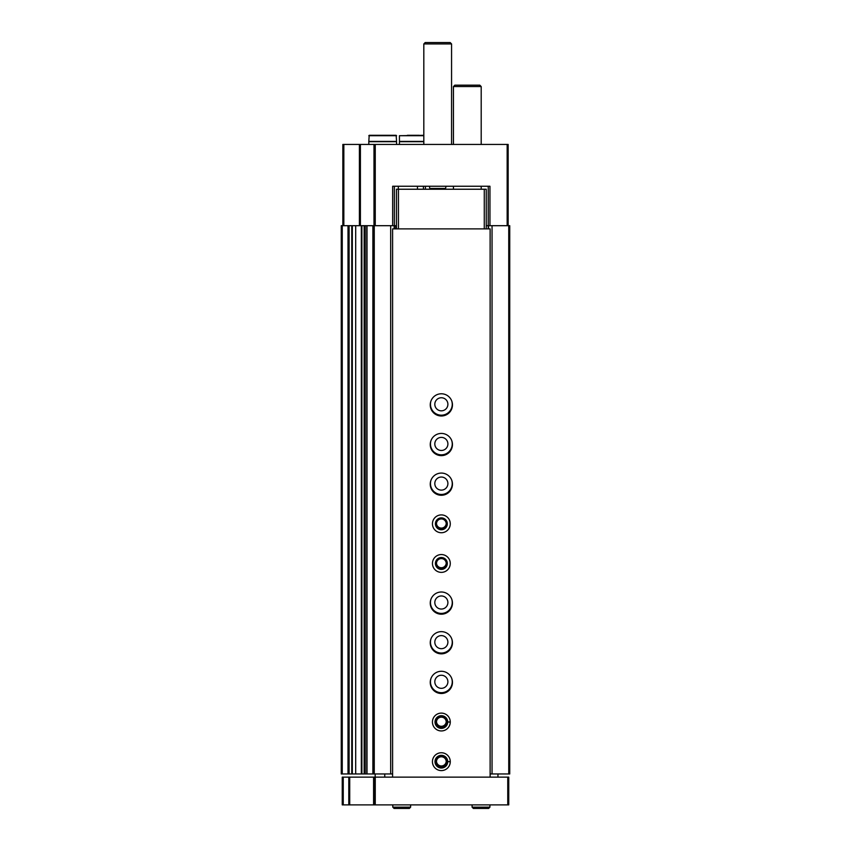 <?xml version="1.0" encoding="UTF-8"?>
<svg xmlns="http://www.w3.org/2000/svg" width="851" height="851" viewBox="0 0 851 851"><rect width="100%" height="100%" fill="white"/><g stroke="black" fill="none" stroke-linecap="round" stroke-linejoin="round"><path stroke-width="1.28" d="M488.24 228.876L488.24 225.696L486.251 225.696M488.24 186.252L488.24 225.696L509.738 225.696L509.738 773.963L508.749 773.963L508.749 225.696M342.847 225.696L342.847 144.436L374.259 144.436L374.259 225.696L392.662 225.696L392.662 186.252L489.953 186.252L489.953 225.696M374.259 144.436L508.153 144.436L508.153 225.696M396.46 225.696L392.662 225.696M423.415 186.252L423.415 189.23M352.314 773.963L341.262 773.963L341.262 225.696L355.697 225.696L355.697 773.963L352.314 773.963L352.314 225.696M361.888 773.963L355.697 773.963L355.697 225.696L364.143 225.696L364.143 773.963L361.888 773.963L361.888 225.696M373.27 225.696L373.27 773.963L366.792 773.963L366.792 225.696L366.866 773.963L364.143 773.963L364.143 225.696L374.259 225.696L374.259 773.963L390.673 773.963L390.673 225.696M373.27 773.963L374.259 773.963M390.673 773.963L392.598 773.963M394.183 228.876L394.183 225.696M394.481 228.876L394.481 225.696M430.989 400.917A10.903 10.903 0 0 0 441.361 415.192A10.903 10.903 0 0 0 451.721 400.917M430.989 440.563A10.903 10.903 0 0 0 441.361 454.838A10.903 10.903 0 0 0 451.721 440.563M430.989 480.209A10.903 10.903 0 0 0 441.361 494.474A10.903 10.903 0 0 0 451.721 480.209M430.989 599.136A10.903 10.903 0 0 0 441.361 613.411A10.903 10.903 0 0 0 451.721 599.136M430.989 638.782A10.903 10.903 0 0 0 441.361 653.047A10.903 10.903 0 0 0 451.721 638.782M430.989 678.417A10.903 10.903 0 0 0 441.361 692.693A10.903 10.903 0 0 0 451.721 678.417M488.527 228.876L488.527 225.696M490.123 773.963L492.048 773.963L492.048 225.696M492.048 773.963L508.749 773.963M398.342 189.23L398.342 186.252L394.385 186.252L394.385 225.696M446.222 761.379A4.872 4.872 0 0 1 441.361 765.953A4.872 4.872 0 0 1 436.489 761.379M446.222 721.733A4.872 4.872 0 0 1 441.361 726.307A4.872 4.872 0 0 1 436.489 721.733M441.361 688.331A6.542 6.542 0 0 1 435.691 678.524A6.542 6.542 0 0 1 447.02 678.524A6.542 6.542 0 0 1 441.361 688.331M441.361 648.685A6.542 6.542 0 0 1 435.691 638.878A6.542 6.542 0 0 1 447.02 638.878A6.542 6.542 0 0 1 441.361 648.685M441.361 609.05A6.542 6.542 0 0 1 435.691 599.232A6.542 6.542 0 0 1 447.02 599.232A6.542 6.542 0 0 1 441.361 609.05M446.222 563.16A4.872 4.872 0 0 1 441.361 567.734A4.872 4.872 0 0 1 436.489 563.16M446.222 523.514A4.872 4.872 0 0 1 441.361 528.088A4.872 4.872 0 0 1 436.489 523.514M441.361 490.123A6.542 6.542 0 0 1 435.691 480.304A6.542 6.542 0 0 1 447.02 480.304A6.542 6.542 0 0 1 441.361 490.123M441.361 450.477A6.542 6.542 0 0 1 435.691 440.658A6.542 6.542 0 0 1 447.02 440.658A6.542 6.542 0 0 1 441.361 450.477M441.361 410.831A6.542 6.542 0 0 1 435.691 401.023A6.542 6.542 0 0 1 447.02 401.023A6.542 6.542 0 0 1 441.361 410.831M423.819 144.436L423.819 43.933L451.562 43.933L451.562 144.436M423.819 43.933L425.202 42.55L450.179 42.55L451.562 43.933M419.256 135.309L407.363 135.309M423.819 135.309L399.438 135.713L399.438 141.394L423.819 141.394M423.819 141.691L399.438 141.691L399.438 144.436M396.162 135.309L369.206 135.309L396.162 135.309L396.566 141.394L368.813 141.394L369.206 135.309M396.566 144.436L396.566 141.691L368.813 141.691L368.813 144.436M348.793 777.133L392.598 777.133L392.598 228.876L490.123 228.876L490.123 777.133L508.749 777.133L508.749 804.886L342.251 804.886L342.251 777.133L348.793 777.133L348.793 804.886M374.259 777.133L374.259 804.886M375.185 777.133L375.185 773.963M392.598 777.133L490.123 777.133M497.952 773.963L497.952 777.133M384.769 773.963L384.769 777.133M441.361 415.99A11.095 11.095 0 0 1 431.744 399.332A11.095 11.095 0 0 1 450.966 399.332A11.095 11.095 0 0 1 441.361 415.99M441.361 455.625A11.095 11.095 0 0 1 431.744 438.978A11.095 11.095 0 0 1 450.966 438.978A11.095 11.095 0 0 1 441.361 455.625M441.361 495.271A11.095 11.095 0 0 1 431.744 478.624A11.095 11.095 0 0 1 450.966 478.624A11.095 11.095 0 0 1 441.361 495.271M441.361 532.737A8.925 8.925 0 0 1 433.638 519.355A8.925 8.925 0 0 1 449.083 519.355A8.925 8.925 0 0 1 441.361 532.737M441.361 572.372A8.925 8.925 0 0 1 433.638 559.001A8.925 8.925 0 0 1 449.083 559.001A8.925 8.925 0 0 1 441.361 572.372M441.361 614.199A11.095 11.095 0 0 1 431.744 597.551A11.095 11.095 0 0 1 450.966 597.551A11.095 11.095 0 0 1 441.361 614.199M441.361 653.845A11.095 11.095 0 0 1 431.744 637.197A11.095 11.095 0 0 1 450.966 637.197A11.095 11.095 0 0 1 441.361 653.845M441.361 693.491A11.095 11.095 0 0 1 431.744 676.832A11.095 11.095 0 0 1 450.966 676.832A11.095 11.095 0 0 1 441.361 693.491M450.275 721.914A8.925 8.925 0 0 0 436.861 714.319A8.925 8.925 0 0 0 436.861 729.732A8.925 8.925 0 0 0 450.275 722.137A8.925 8.925 0 0 1 436.861 729.732A8.925 8.925 0 0 1 436.861 714.319A8.925 8.925 0 0 1 450.275 721.914L447.7 722.01L450.275 721.914A8.925 8.925 0 0 1 450.275 722.137L449.158 722.095M450.275 761.56A8.925 8.925 0 0 0 436.861 753.965A8.925 8.925 0 0 0 436.861 769.378A8.925 8.925 0 0 0 450.275 761.783A8.925 8.925 0 0 1 436.861 769.378A8.925 8.925 0 0 1 436.861 753.965A8.925 8.925 0 0 1 450.275 761.56L447.7 761.656L450.275 761.56A8.925 8.925 0 0 1 441.361 770.591M396.46 228.876L396.46 189.23L486.251 189.23L486.251 228.876M484.272 189.23L484.272 228.876M398.449 189.23L398.449 228.876M441.361 767.613A5.946 5.946 0 0 1 436.212 758.698A5.946 5.946 0 0 1 446.509 758.698A5.946 5.946 0 0 1 441.361 767.613M441.361 766.549A4.872 4.872 0 0 1 437.137 759.23A4.872 4.872 0 0 1 445.573 759.23A4.872 4.872 0 0 1 441.361 766.549M441.361 727.977A5.946 5.946 0 0 1 436.212 719.052A5.946 5.946 0 0 1 446.509 719.052A5.946 5.946 0 0 1 441.361 727.977M441.361 726.903A4.872 4.872 0 0 1 437.137 719.595A4.872 4.872 0 0 1 445.573 719.595A4.872 4.872 0 0 1 441.361 726.903M441.361 569.404A5.946 5.946 0 0 1 436.212 560.479A5.946 5.946 0 0 1 446.509 560.479A5.946 5.946 0 0 1 441.361 569.404M441.361 568.33A4.872 4.872 0 0 1 437.137 561.022A4.872 4.872 0 0 1 445.573 561.022A4.872 4.872 0 0 1 441.361 568.33M441.361 529.758A5.946 5.946 0 0 1 436.212 520.844A5.946 5.946 0 0 1 446.509 520.844A5.946 5.946 0 0 1 441.361 529.758M441.361 528.684A4.872 4.872 0 0 1 437.137 521.376A4.872 4.872 0 0 1 445.573 521.376A4.872 4.872 0 0 1 441.361 528.684M453.445 144.436L453.445 86.557L481.198 86.557L481.198 144.436M453.445 86.557L454.838 85.164L479.815 85.164L481.198 86.557M450.275 761.783L449.158 761.741M447.7 761.656A6.34 6.34 0 0 0 438.18 756.177A6.34 6.34 0 0 0 438.18 767.166A6.34 6.34 0 0 0 447.7 761.688A6.34 6.34 0 0 1 438.18 767.166A6.34 6.34 0 0 1 438.18 756.177A6.34 6.34 0 0 1 447.7 761.656M447.7 722.01A6.34 6.34 0 0 0 438.18 716.542A6.34 6.34 0 0 0 438.18 727.52A6.34 6.34 0 0 0 447.7 722.052A6.34 6.34 0 0 1 438.18 727.52A6.34 6.34 0 0 1 438.18 716.542A6.34 6.34 0 0 1 447.7 722.01M489.921 807.163L489.921 804.886L489.921 807.163L488.634 808.45L489.921 807.163L472.082 807.163L473.369 808.45L474.656 807.163M410.629 807.163L410.629 804.886L410.629 807.163L409.342 808.45L410.629 807.163L392.79 807.163L394.087 808.45L395.375 807.163M507.164 144.436L507.164 225.696M375.248 144.436L375.248 225.696M343.836 144.436L343.836 225.696M359.399 144.436L359.399 225.696M360.399 144.436L360.399 225.696M373.983 144.436L373.983 225.696M425.404 186.252L425.404 189.23M342.251 773.963L342.251 225.696M348.006 773.963L348.006 225.696M349.112 773.963L349.112 225.696M351.761 773.963L351.761 225.696M361.324 773.963L361.324 225.696M365.207 773.963L365.207 225.696M367.004 773.963L367.004 225.696M372.876 773.963L372.876 225.696M395.864 228.876L395.864 225.696M417.469 186.252L417.469 189.23M429.351 186.252L429.819 188.443L445.562 188.443L446.03 186.252M423.819 135.713L399.438 135.713M396.566 135.713L368.813 135.713M507.76 777.133L507.76 804.886M343.24 777.133L343.24 804.886M349.718 777.133L349.718 804.886M373.589 777.133L373.589 804.886M375.248 777.133L375.248 804.886M429.819 188.443L430.787 189.23M445.562 188.443L444.594 189.23M481.198 189.23L481.198 186.252M453.445 189.23L453.445 186.252M472.082 804.886L472.082 807.163M488.634 808.45L473.369 808.45M392.79 804.886L392.79 807.163M409.342 808.45L394.087 808.45"/></g></svg>
